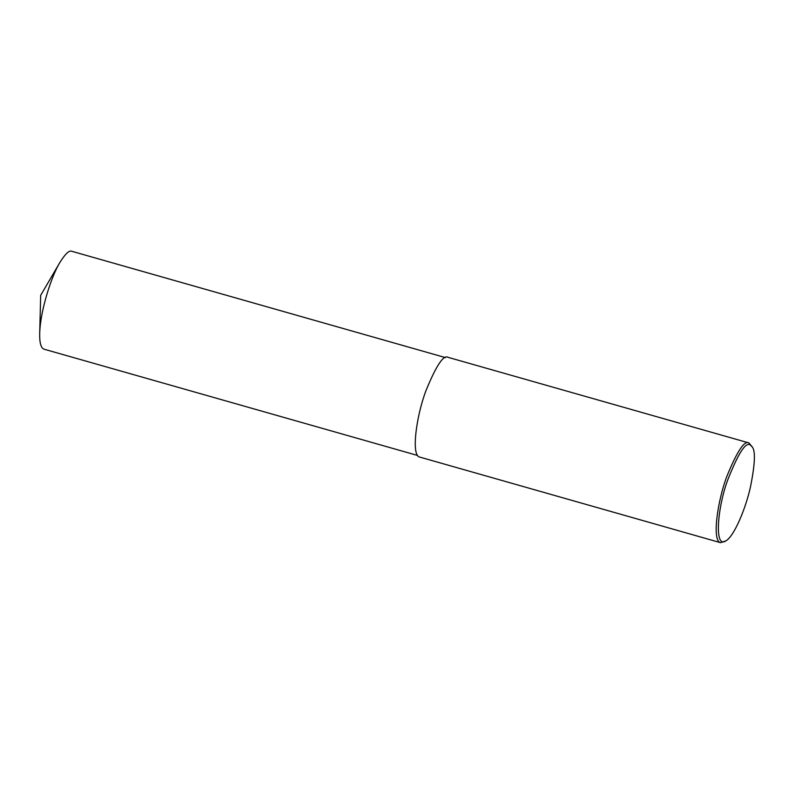 <?xml version="1.0" encoding="UTF-8"?>
<svg xmlns="http://www.w3.org/2000/svg" width="794" height="794" viewBox="0 0 794 794"><rect width="100%" height="100%" fill="white"/><g stroke="black" fill="none" stroke-linecap="round" stroke-linejoin="round"><path stroke-width="1.19" d="M725.885 540.863L720.585 542.689C711.732 541.171 717.498 500.557 727.066 475.844C737.209 451.121 744.504 440.164 748.96 442.943L752.514 447.29C755.58 451.717 754.886 464.956 750.449 487C745.794 508.229 734.192 536.307 725.885 540.863C714.114 549.051 717.369 508.071 727.552 480.42C738.231 453.225 745.844 441.444 750.38 445.057L752.514 447.29M720.585 542.689L419.659 457.066C410.806 455.558 416.562 414.934 426.14 390.221C436.273 365.508 443.578 354.541 448.034 357.33L748.96 442.943M417.594 455.468L44.027 349.181C40.941 348.04 39.502 342.849 39.7 333.609C40.256 309.799 52.096 274.714 59.997 262.278C65.376 253.703 69.336 250.041 71.877 251.311L445.444 357.598M39.7 333.609L40.673 295.328L59.997 262.278"/></g></svg>
